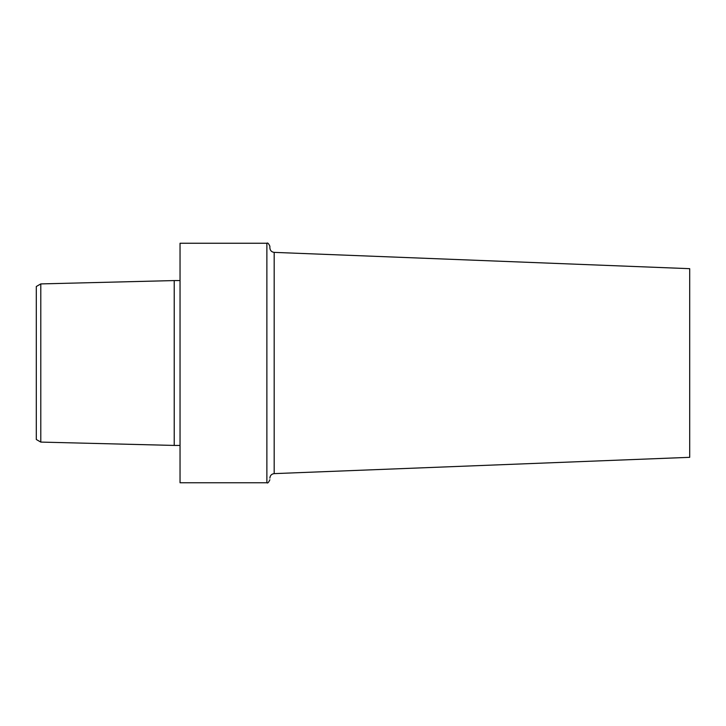 <?xml version="1.0" encoding="UTF-8"?>
<svg xmlns="http://www.w3.org/2000/svg" width="726" height="726" viewBox="0 0 726 726"><rect width="100%" height="100%" fill="white"/><g stroke="black" fill="none" stroke-linecap="round" stroke-linejoin="round"><path stroke-width="1.09" d="M40.792 442.089L36.3 439.502L36.3 286.498L40.792 283.911L174.222 280.572L174.222 445.428L40.792 442.089L40.792 283.911M266.878 243.246L266.878 482.754L180.039 482.754L180.039 243.246L266.878 243.246C267.604 242.484 268.602 243.482 269.872 246.241L269.872 247.884C270.117 250.534 271.551 252.031 274.183 252.376L274.183 473.624C271.551 473.969 270.117 475.466 269.872 478.116M274.183 473.624L689.7 457.326L689.7 268.674L274.183 252.376M180.039 445.428L174.222 445.428M266.878 482.754C267.604 483.516 268.602 482.518 269.872 479.759M180.039 280.572L174.222 280.572"/></g></svg>
